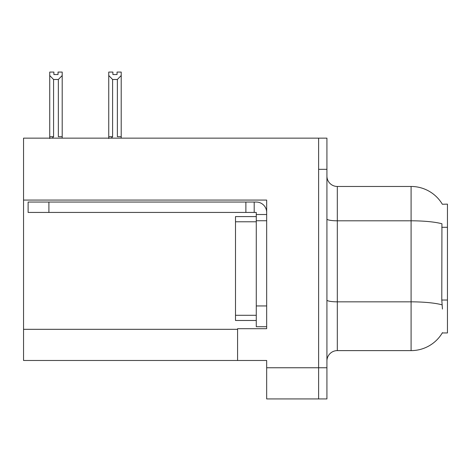<?xml version="1.0" encoding="UTF-8"?>
<svg xmlns="http://www.w3.org/2000/svg" width="471" height="471" viewBox="0 0 471 471"><rect width="100%" height="100%" fill="white"/><g stroke="black" fill="none" stroke-linecap="round" stroke-linejoin="round"><path stroke-width="0.71" d="M23.55 200.069L266.668 200.069L266.668 328.693L237.578 328.693L237.578 360.486L23.55 360.486L23.55 138.15L318.62 138.15L318.62 398.931L266.668 398.931L266.668 367.763L318.62 367.763L318.62 398.931L326.927 398.931L326.927 367.763L318.62 367.763L318.62 169.319L326.927 169.319L326.927 367.763M237.578 360.486L266.668 360.486L266.668 367.763M442.351 204.255A36.361 36.361 0 0 0 411.089 186.463A36.361 36.361 0 0 1 442.351 204.255L447.45 204.126L447.45 332.956L442.275 332.956L442.457 332.644A36.361 36.361 0 0 1 411.089 350.618A36.361 36.361 0 0 0 442.275 332.956M326.927 361.01A10.391 10.391 0 0 1 337.318 350.618L411.089 350.618L411.089 186.463A36.361 36.361 0 0 1 442.275 204.126A36.361 36.361 0 0 0 411.089 186.463L337.318 186.463A10.391 10.391 0 0 1 326.927 176.072A10.391 10.391 0 0 0 337.318 186.463L337.318 350.618A10.391 10.391 0 0 0 326.927 361.01M442.457 309.058L441.786 300.033L441.933 223.772A36.361 6.317 180 0 0 411.089 220.805L337.318 220.805A10.391 1.802 0 0 1 326.927 218.997M318.62 138.15L326.927 138.15L326.927 169.319M117.055 74.536L117.055 72.069L121.212 72.069L121.212 136.696L117.367 136.696L117.367 79.487L112.593 79.487L108.748 75.525L108.748 72.069L112.899 72.069L112.899 74.536L117.055 74.536L112.899 74.536M112.593 79.487L112.593 136.696L111.309 138.15M112.593 136.696L108.748 136.696L108.748 138.521L108.748 75.525M121.212 136.696L121.212 138.15M121.212 75.525L117.367 79.487M58.045 74.536L53.888 74.536L58.045 74.536L58.045 72.069L62.201 72.069L62.201 138.15M62.201 75.525L58.351 79.487L53.576 79.487L49.732 75.525L49.732 72.069L53.888 72.069L53.888 74.536M53.576 79.487L53.576 136.696L49.732 136.696L49.732 138.521M53.576 136.696L52.299 138.15M49.732 75.525L49.732 136.696M62.201 136.696L58.351 136.696L58.351 79.487M48.902 212.433L48.902 202.047L28.119 202.047L28.119 212.433L256.277 212.433L256.277 214.511L266.668 214.511M48.902 202.047L256.277 202.047A10.391 10.391 0 0 1 266.668 212.439M256.277 326.721L266.668 326.721L256.277 326.721L256.277 214.511M254.199 212.433L254.199 202.047M266.668 220.746L256.277 220.746L256.277 216.589L235.5 216.589L235.5 320.486L256.277 320.486M245.886 212.433L245.886 202.047M23.55 329.317L237.578 329.317M447.45 227.305L441.786 227.305M447.45 300.033L441.786 300.033M442.051 304.843A36.361 6.317 180 0 0 411.089 301.84L337.318 301.84A10.391 1.802 0 0 1 326.927 300.039M266.668 305.944L256.277 305.944M235.5 315.293L256.277 315.293M235.5 221.788L256.277 221.788"/></g></svg>
